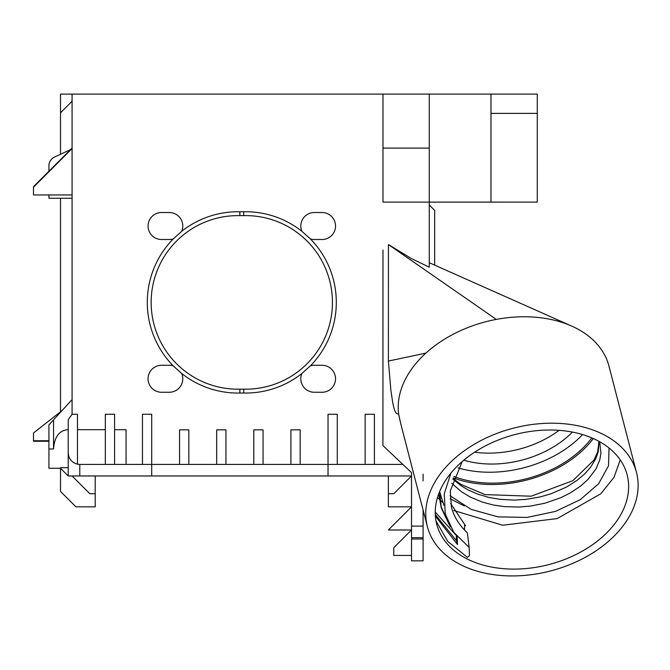 <?xml version="1.0" encoding="UTF-8"?>
<svg xmlns="http://www.w3.org/2000/svg" width="670" height="670" viewBox="0 0 670 670"><rect width="100%" height="100%" fill="white"/><g stroke="black" fill="none" stroke-linecap="round" stroke-linejoin="round"><path stroke-width="1" d="M620.227 459.871L614.055 477.258L600.739 493.815L557.189 518.588L502.676 525.238L453.757 510.498M442.585 502.316L439.847 499.786M439.277 499.225L437.527 497.416M436.714 524.208A98.364 67.184 -14.5 0 1 515.104 434.52A98.364 67.184 -14.5 0 1 627.162 474.913A98.364 67.184 -14.5 0 1 548.772 564.601A98.364 67.184 -14.5 0 1 436.714 524.208M450.935 473.087L444.277 493.698L445.223 513.982L453.808 532.357L469.168 547.432L469.477 555.539L467.476 557.415L447.736 541.394L435.994 520.925M435.24 512.031L455.667 534.819M450.634 503.564L465.558 525.783L450.625 503.488M469.168 547.432L467.367 532.792C459.369 525.456 454.051 516.93 451.429 507.207L450.282 490.959L462.191 461.571M72.075 101.27L60.501 112.836L60.501 94.102L72.075 94.102L72.075 414.261L68.214 419.73L68.214 475.976L68.214 467.702L60.501 467.702L60.501 491.411L75.928 506.838L95.215 506.838L95.215 493.723L89.814 493.723L72.075 475.976M490.984 202.106L490.984 113.389L537.273 113.389L537.273 202.106L429.269 202.106L429.269 94.102L72.075 94.102M429.269 204.987L434.663 210.388L434.663 265.127M310.394 365.853A90.651 90.651 0 0 0 310.394 238.947A13.501 13.501 0 0 0 313.493 239.5L317.421 239.508A13.501 13.501 0 0 0 318.895 239.508L321.349 239.508A13.501 13.501 0 0 0 335.519 226.602A13.501 13.501 0 0 0 322.496 212.532L318.51 212.532A13.501 13.501 0 0 0 317.856 212.532L314.322 212.524A13.501 13.501 0 0 0 301.885 231.292A90.651 90.651 0 0 0 243.729 211.77L243.729 215.631A86.79 86.79 0 0 1 332.446 302.396A86.79 86.79 0 0 1 243.729 389.17L243.729 393.03A90.651 90.651 0 0 0 301.885 373.5A13.501 13.501 0 0 0 313.493 392.243L317.421 392.252A13.501 13.501 0 0 0 318.895 392.252L321.349 392.252A13.501 13.501 0 0 0 335.519 379.346A13.501 13.501 0 0 0 322.496 365.276L318.51 365.276A13.501 13.501 0 0 0 317.856 365.276L314.322 365.267A13.501 13.501 0 0 0 310.394 365.853L301.885 373.5M301.885 231.292L310.394 238.947M243.729 211.77A90.651 90.651 0 0 0 239.868 211.77L239.868 215.631A86.79 86.79 0 0 1 243.729 215.631M243.729 389.17A86.79 86.79 0 0 1 239.868 389.17L239.868 393.03A90.651 90.651 0 0 0 243.729 393.03M173.203 238.947L181.712 231.292A13.501 13.501 0 0 0 169.753 212.532L165.766 212.532A13.501 13.501 0 0 0 165.113 212.532L161.579 212.524A13.501 13.501 0 0 0 148.07 225.614A13.501 13.501 0 0 0 160.75 239.5L164.678 239.508A13.501 13.501 0 0 0 166.152 239.508L168.606 239.508A13.501 13.501 0 0 0 173.203 238.947A90.651 90.651 0 0 0 173.203 365.853A13.501 13.501 0 0 0 169.753 365.276L165.766 365.276A13.501 13.501 0 0 0 165.113 365.276L161.579 365.267A13.501 13.501 0 0 0 148.07 378.357A13.501 13.501 0 0 0 160.75 392.243L164.678 392.252A13.501 13.501 0 0 0 166.152 392.252L168.606 392.252A13.501 13.501 0 0 0 181.712 373.5A90.651 90.651 0 0 0 239.868 393.03M239.868 211.77A90.651 90.651 0 0 0 181.712 231.292M239.868 389.17A86.79 86.79 0 0 1 151.152 302.396A86.79 86.79 0 0 1 239.868 215.631M181.712 373.5L173.203 365.853M72.075 414.261L77.477 414.261L77.477 464.176C71.724 462.576 68.633 458.791 68.214 452.836M151.705 475.976L151.705 464.411L328.032 464.411L328.032 414.261L337.286 414.261L337.286 464.411L328.032 464.411L328.032 475.976L79.789 475.976L79.789 464.411L77.477 464.176M463.799 460.198A84.864 57.963 165.5 0 0 491.688 464.05A84.864 57.963 165.5 0 0 572.431 432.083M474.628 452.2A84.864 57.963 165.5 0 0 488.866 453.138A84.864 57.963 165.5 0 0 559.073 430.341M452.92 479.259L461.798 486.194L468.364 490.013L478.213 494.293L488.899 497.425L500.18 499.368L514.284 500.096L525.983 499.385L540.162 496.931L551.201 493.723L566.376 487.107L577.046 480.373L584.441 474.142L590.454 467.434L595.756 458.791L598.293 451.622L599.03 441.363M599.75 443.021L600.948 453.046L599.725 460.123L595.856 469.101L587.95 479.46L580.873 485.859L570.488 492.844L560.84 497.693L544.819 503.237L530.673 506.043L518.965 507.048L504.527 506.646L493.179 504.979L482.383 502.123L470.106 496.989L461.32 491.646L451.722 483.238M582.607 434.57A96.438 65.869 -14.5 0 1 458.087 467.92M449.997 495.7L471.278 509.418L497.944 516.855L527.097 517.424L555.581 511.378L580.32 499.636L598.611 483.757L608.528 465.792L609.038 447.995M464.628 524.912L464.511 529.426L462.895 528.253M443.842 505.272L439.679 491.68M591.828 437.887A96.438 65.869 -14.5 0 1 453.95 476.479M453.397 477.928A98.364 67.184 165.5 0 0 593.319 438.54M48.927 441.262L33.5 441.262L33.5 432.988L62.101 410.517M537.273 202.106L429.269 202.131M427.376 526.628A108.004 73.767 165.5 0 0 550.422 570.982A108.004 73.767 165.5 0 0 636.5 472.501A108.004 73.767 165.5 0 0 513.455 428.147A108.004 73.767 165.5 0 0 427.376 526.628L401.682 427.334A158.128 108.004 -104.5 0 1 398.616 413.851C393.726 415.35 392.62 400.652 390.895 390.618L388.407 361.055L388.433 244.575L411.522 258.612L429.269 267.179L429.269 202.106L382.98 202.106L382.98 94.102M423.097 480.876L423.097 474.151M328.032 475.976L411.522 475.976L393.776 493.723L388.374 493.723L388.374 506.838L411.522 506.838L388.374 529.987L411.522 529.987L393.776 547.725L393.776 555.438L411.522 555.438M72.075 194.953L33.5 194.953L33.5 186.679L72.075 148.103M48.927 171.252L48.927 165.817A9.64 9.64 0 0 1 54.496 157.082L70.626 149.552M72.075 198.253L48.927 198.253L48.927 194.953M33.5 440.734L48.927 440.734M537.273 113.389L537.273 94.102L490.984 94.102L490.984 113.389M490.984 94.102L429.269 94.102M398.616 413.851A108.004 73.767 -14.5 0 1 400.032 393.265A108.004 73.767 -14.5 0 1 425.902 353.107A108.004 73.767 -14.5 0 1 465.416 328.551A108.004 73.767 -14.5 0 1 496.286 319.397L388.433 244.575M496.286 319.397A108.004 73.767 -14.5 0 1 500.189 318.719A108.004 73.767 -14.5 0 1 571.711 326.089A108.004 73.767 -14.5 0 1 608.955 366.071L636.5 472.501M425.902 353.107L388.407 361.055M423.097 526.126L423.097 537.7L411.522 537.7L411.522 526.126L423.097 526.126L423.097 510.071M411.522 537.7L411.522 560.84L423.097 560.84L423.097 537.7M423.097 539.023L411.522 539.023M95.215 475.976L95.215 493.723M68.214 467.702L68.214 429.696L67.176 429.696C58.918 430.86 54.379 437.284 53.55 448.975L48.927 448.975L48.927 468.263L60.501 468.263L68.214 475.976L79.789 475.976M388.374 493.723L388.374 475.976M48.927 448.975L48.927 424.889L53.55 419.839L53.55 448.975M60.501 112.836L60.501 154.276M60.501 198.253L60.501 411.774M33.5 187.206L72.075 148.506M382.98 158.924L382.98 202.106M382.98 250.036L382.922 445.592L411.522 472.601L411.522 526.126M337.286 464.411L402.268 464.411L402.268 463.866M402.268 464.411L402.846 464.411M142.45 464.411L151.705 464.411L151.705 414.261L142.45 414.261L142.45 464.411L105.332 464.411L105.332 414.261L114.587 414.261L114.587 464.411M79.789 464.411L105.332 464.411M72.075 399.63L53.55 419.839M365.15 464.411L365.15 414.261L374.404 414.261L374.404 464.411M290.914 464.411L290.914 429.839L300.177 429.839L300.177 464.411M253.796 464.411L253.796 429.839L263.059 429.839L263.059 464.411M216.678 464.411L216.678 429.839L225.941 429.839L225.941 464.411M179.568 464.411L179.568 429.839L188.823 429.839L188.823 464.411M114.587 429.696L126.077 429.696L126.077 464.411M435.374 516.093L457.459 544.517L456.488 540.774L435.282 514.518M464.318 505.984L450.072 498.698M438.716 493.874L441.304 508.069M440.852 506.202L446.999 519.677M450.324 526.846L441.296 508.053L439.696 491.411M456.287 535.59L456.488 540.774M457.459 544.517L457.141 536.603M429.269 148.103L382.98 148.103M599.96 443.707L600.111 444.277M600.127 444.336L599.181 441.446M598.98 441.337L597.64 452.007L593.922 460.097L572.817 480.7L531.126 496.21L485.021 494.586L460.793 484.343L453.155 478.598M570.471 325.553L429.269 262.732M105.332 429.696L77.477 429.696"/></g></svg>
